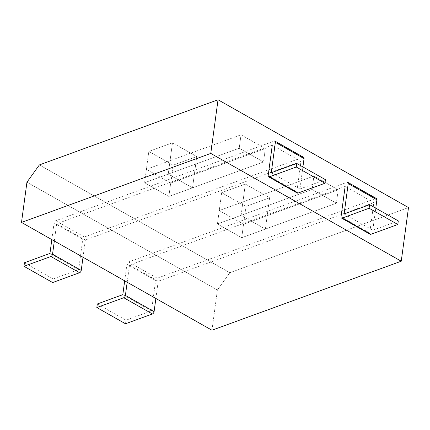 <?xml version="1.0" encoding="UTF-8"?>
<svg xmlns="http://www.w3.org/2000/svg" width="430" height="430" viewBox="0 0 430 430"><rect width="100%" height="100%" fill="white"/><g stroke="black" fill="none" stroke-linecap="round" stroke-linejoin="round"><path stroke-width="0.32" stroke-dasharray="2.15 1.61" d="M211.969 330.224L217.408 289.992L26.939 182.202L217.408 289.992L229.846 272.711L39.377 164.921L229.846 272.711L408.5 207.566L229.846 272.711L217.408 289.992L211.969 330.224M313.895 176.042L338.179 189.786L243.541 224.293L219.252 210.549L313.895 176.042L312.078 189.453L336.367 203.197L241.725 237.704L217.44 223.96L312.078 189.453L336.367 203.197L241.725 237.704L217.44 223.96L241.101 215.333L265.385 229.077L269.615 197.789L245.955 206.416L241.725 237.704L243.541 224.293L219.252 210.549L217.44 223.96L221.67 192.672L245.331 184.045L241.101 215.333L312.078 189.453L313.895 176.042L338.179 189.786L336.367 203.197L338.179 189.786L243.541 224.293L245.955 206.416L221.67 192.672L245.331 184.045L269.615 197.789L245.955 206.416L221.67 192.672L219.252 210.549L313.895 176.042M265.321 148.554L170.678 183.062L146.393 169.318L241.031 134.81L265.321 148.554L263.504 161.965L168.866 196.472L144.582 182.728L239.22 148.221L263.504 161.965L168.866 196.472L144.582 182.728L168.237 174.102L192.527 187.846L196.757 156.558L173.096 165.184L168.866 196.472L170.678 183.062L146.393 169.318L144.582 182.728L148.812 151.435L172.473 142.808L168.237 174.102L239.22 148.221L263.504 161.965L265.321 148.554L170.678 183.062L173.096 165.184L148.812 151.435L146.393 169.318L241.031 134.81L239.22 148.221L241.031 134.81L265.321 148.554M172.473 142.808L196.757 156.558L173.096 165.184L148.812 151.435L172.473 142.808L168.237 174.102L192.527 187.846L196.757 156.558L172.473 142.808M97.309 303.967L125.995 320.2L151.5 310.901L122.813 294.668M125.512 323.774L125.995 320.2M341.033 216.795L369.719 233.028L373.831 202.632L158.197 281.258L155.87 298.479M127.183 282.241L129.516 265.025L345.145 186.4L373.831 202.632M158.197 281.258L129.516 265.025M124.684 280.828L126.92 264.273A2.032 1.188 119.5 0 1 128.581 261.967L347.042 182.304L375.729 198.542L157.267 278.199A2.032 1.188 119.5 0 0 155.606 280.505L151.5 310.901M376.487 198.558A2.032 1.188 -60.5 0 0 375.729 198.542M344.108 213.973L372.794 230.206L375.777 208.163M372.794 230.206L398.298 220.907M369.719 233.028A2.032 1.188 -60.5 0 0 370.139 234.28M24.451 262.73L53.137 278.968L78.636 269.669L49.95 253.431M52.653 282.542L53.137 278.968M268.175 175.564L296.861 191.796L300.968 161.4L85.339 240.026L83.011 257.242M54.325 241.01L56.653 223.793L272.287 145.168L300.968 161.4M85.339 240.026L56.653 223.793M51.826 239.596L54.062 223.036A2.032 1.188 119.5 0 1 55.723 220.73L274.184 141.072L302.87 157.305L84.404 236.968A2.032 1.188 119.5 0 0 82.748 239.268L78.636 269.669M303.628 157.326A2.032 1.188 -60.5 0 0 302.87 157.305M271.249 172.742L299.936 188.974L302.913 166.931M299.936 188.974L325.435 179.675M296.861 191.796A2.032 1.188 -60.5 0 0 297.275 193.049M242.912 201.923L241.101 215.333L265.385 229.077L269.615 197.789L245.331 184.045L242.912 201.923M126.92 264.273L155.606 280.505M128.581 261.967L157.267 278.199M54.062 223.036L82.748 239.268M55.723 220.73L84.404 236.968"/><path stroke-width="0.64" d="M21.5 222.434L26.939 182.202L39.377 164.921L218.031 99.776L408.5 207.566L401.249 261.209L211.969 330.224L21.5 222.434L210.781 153.419L218.031 99.776L408.5 207.566L401.249 261.209L211.969 330.224L21.5 222.434L26.939 182.202L39.377 164.921L218.031 99.776L210.781 153.419L401.249 261.209L210.781 153.419L21.5 222.434M155.87 298.479L154.09 311.653A2.032 1.188 119.5 0 1 152.43 313.959L125.512 323.774L96.825 307.541L97.309 303.967L122.813 294.668L124.684 280.828M154.09 311.653L125.404 295.421A2.032 1.188 119.5 0 1 123.743 297.727L96.825 307.541M125.404 295.421L127.183 282.241M375.777 208.163L376.906 199.81A2.032 1.188 -60.5 0 0 376.487 198.558L347.805 182.325A2.032 1.188 -60.5 0 0 347.042 182.304M345.145 186.4L341.033 216.795A2.032 1.188 -60.5 0 0 341.452 218.048L370.139 234.28A2.032 1.188 -60.5 0 0 370.896 234.302L397.815 224.487L398.298 220.907L369.612 204.675L344.108 213.973L348.219 183.578A2.032 1.188 -60.5 0 0 347.805 182.325M341.452 218.048A2.032 1.188 -60.5 0 0 342.21 218.069L369.128 208.249L369.612 204.675M397.815 224.487L369.128 208.249M83.011 257.242L81.227 270.422A2.032 1.188 119.5 0 1 79.571 272.727L52.653 282.542L23.967 266.31L24.451 262.73L49.95 253.431L51.826 239.596M81.227 270.422L52.546 254.189A2.032 1.188 119.5 0 1 50.885 256.495L23.967 266.31M52.546 254.189L54.325 241.01M302.913 166.931L304.042 158.579A2.032 1.188 -60.5 0 0 303.628 157.326L274.942 141.094A2.032 1.188 -60.5 0 0 274.184 141.072M272.287 145.168L268.175 175.564A2.032 1.188 -60.5 0 0 268.594 176.811L297.275 193.049A2.032 1.188 -60.5 0 0 298.033 193.065L324.951 183.25L325.435 179.675L296.754 163.443L271.249 172.742L275.361 142.346A2.032 1.188 -60.5 0 0 274.942 141.094M268.594 176.811A2.032 1.188 -60.5 0 0 269.352 176.832L296.27 167.017L296.754 163.443M324.951 183.25L296.27 167.017M152.43 313.959L123.743 297.727M342.21 218.069L370.896 234.302M376.906 199.81L348.219 183.578M79.571 272.727L50.885 256.495M269.352 176.832L298.033 193.065M304.042 158.579L275.361 142.346"/></g></svg>
